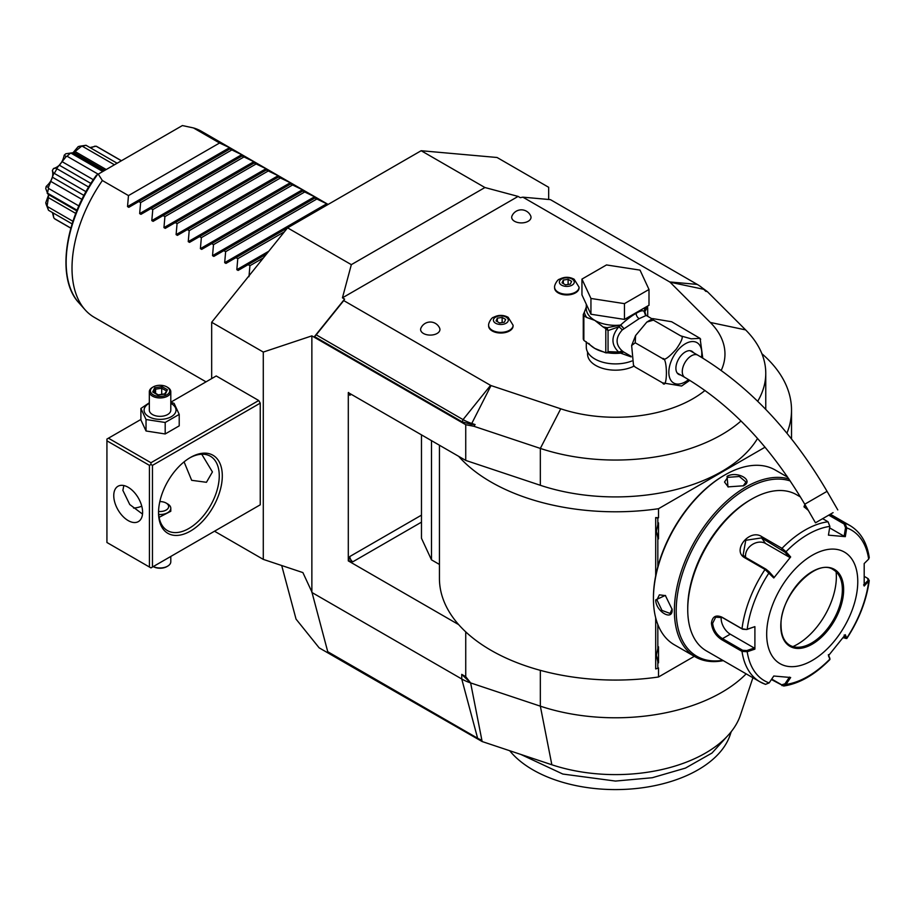 <?xml version="1.0" encoding="UTF-8"?>
<svg xmlns="http://www.w3.org/2000/svg" width="915" height="915" viewBox="0 0 915 915"><rect width="100%" height="100%" fill="white"/><g stroke="black" fill="none" stroke-linecap="round" stroke-linejoin="round"><path stroke-width="1.37" d="M258.728 505.686L260.249 504.806L260.249 403.138L258.728 400.507L216.226 375.962L170.796 402.2M214.51 531.215L263.291 559.385L263.291 352.069L211.674 322.274L287.573 227.846L421.163 150.723L497.074 157.494L548.68 187.3L548.68 199.15L549.343 199.539M211.674 378.593L211.674 322.274M263.291 352.069L311.866 335.874L311.866 591.913L302.888 572.584L263.291 559.385M311.866 335.874L465.735 424.709L473.947 426.299L475.091 424.56L471.305 424.377L462.189 421.849L314.474 336.571L344.612 299.091L342.439 297.832L351.337 264.652L287.573 227.846M421.163 150.723L484.927 187.529L518.107 196.416L520.269 197.674L522.877 197.171L550.407 199.63L697.241 284.405A41.084 23.721 180 0 1 703.772 289.312L705.808 291.359L707.295 291.576L701.874 287.596M351.337 264.652L484.927 187.529M342.439 297.832L518.107 196.416M721.237 370.403A109.491 63.215 0 0 0 710.303 322.446L670.055 282.197A2.15 1.235 0 0 0 669.711 281.946L522.877 197.171M344.612 299.091L343.743 300.589L490.577 385.364A2.15 1.235 0 0 0 491.023 385.57L560.735 408.799A109.491 63.215 0 0 0 704.996 390.453M587.567 352L587.567 354.059A27.907 16.115 0 0 0 595.745 365.451A27.907 16.115 0 0 0 634.038 366.091M488.633 325.614A12.238 7.068 0 0 0 488.621 325.969A12.238 7.068 0 0 0 492.201 330.956A12.238 7.068 0 0 0 505.538 332.488A12.238 7.068 0 0 0 513.098 325.969A12.238 7.068 0 0 0 513.075 325.614M554.604 287.527A12.238 7.068 0 0 0 554.593 287.882A12.238 7.068 0 0 0 558.173 292.88A12.238 7.068 0 0 0 571.509 294.401A12.238 7.068 0 0 0 579.058 287.882A12.238 7.068 0 0 0 579.046 287.527M530.723 215.963A9.665 5.582 180 0 1 526.136 222.173A9.665 5.582 180 0 1 514.527 221.27A9.665 5.582 180 0 1 511.988 215.963A10.225 10.225 0 0 1 530.723 215.963M439.635 328.142A9.665 5.582 180 0 1 435.048 334.364A9.665 5.582 180 0 1 423.439 333.46A9.665 5.582 180 0 1 420.911 328.142A10.225 10.225 0 0 1 439.635 328.142M707.295 291.576L745.622 329.903A150.277 86.765 180 0 1 765.764 373.286A150.277 86.765 180 0 1 757.712 401.285M465.735 424.709L465.735 460.417L540.342 485.293A150.277 86.765 0 0 0 757.551 438.434M741.013 420.991A150.277 86.765 180 0 1 540.342 448.419L473.947 426.299M786.934 433.207A176.046 101.634 0 0 0 791.521 410.149A176.046 101.634 0 0 0 761.886 353.705M465.735 460.417L458.667 456.333A176.046 101.634 0 0 0 658.525 508.706L765.066 447.183M746.16 673.852A150.277 86.765 180 0 1 540.342 706.163L470.63 682.922L465.735 676.677L465.735 631.876M752.908 677.752L740.441 715.061A127.277 73.474 180 0 1 551.848 764.768L482.136 741.539L481.862 740.121A20.485 11.826 180 0 1 477.619 738.233L327.742 651.709L311.866 591.913M364.342 672.845L364.696 674.138L319.152 647.843L296.048 619.112L281.694 565.516M364.696 674.138L482.136 741.539M364.845 673.131L365.051 673.932M481.862 740.121L470.63 682.922A42.936 24.785 180 0 1 461.743 678.987L311.866 592.451M470.63 682.922L461.743 674.366L465.735 676.677M458.667 456.333L348.295 392.615L348.295 560.895L458.667 624.625A176.046 101.634 0 0 0 658.525 676.986L658.525 667.927L657.828 668.327L657.828 661.9L656.387 655.22L657.828 648.529A17.385 10.042 -60 0 1 658.525 646.813L658.525 662.826A17.385 10.042 -60 0 1 657.828 661.9M348.558 392.466L349.816 395.246A4.289 2.482 60 0 1 350.228 393.736M352.847 561.776A4.289 2.482 60 0 1 349.816 556.514L348.558 560.746L352.847 561.776L421.472 522.156M439.44 445.239L439.44 578.429A176.046 101.634 0 0 0 458.667 624.625M421.472 434.865L421.472 538.272L431.491 559.854L439.44 564.441M657.828 668.327L655.689 668.911L655.689 617.842M655.689 575.798L655.689 517.57L658.525 517.753L658.525 508.706M431.491 559.854L431.491 440.653M657.828 566.694L657.828 537.951L656.387 531.26L657.828 524.581L657.828 518.153L658.525 517.753M786.866 475.937L786.866 476.726M658.525 676.986L694.313 656.318M657.828 648.529L657.828 624.533M656.387 531.215L658.525 538.866A17.385 10.042 -60 0 1 657.828 537.951M658.525 538.866L658.525 522.865A17.385 10.042 -60 0 0 657.828 524.581M657.828 518.153L655.689 517.57M656.387 655.163L658.525 662.826M724.737 475.034L723.868 475.537A99.621 57.508 120 0 0 653.436 597.529L653.436 598.582A100.902 58.251 120 0 0 674.332 644.778L695.274 656.879A100.902 58.251 120 0 0 723.285 660.653M787.769 477.253L775.234 470.013A100.902 58.251 120 0 0 724.783 475.011L724.783 475.011A100.902 58.251 120 0 0 653.436 598.582M788.959 478.991A100.902 58.251 120 0 0 745.725 487.1A100.902 58.251 120 0 0 679.811 576.015A100.902 58.251 120 0 0 695.274 656.879M743.449 485.785L727.974 486.883L727.059 476.326C737.238 470.482 754.601 480.501 743.449 485.785L743.438 485.796M672.102 609.367C673.085 621.685 655.735 611.62 655.712 599.897L665.319 595.413L672.102 609.344M790.297 480.981A99.621 57.508 120 0 0 746.64 488.679A99.621 57.508 120 0 0 677.26 596.054A99.621 57.508 120 0 0 722.724 660.321M800.465 496.971L796.588 494.729A90.173 52.064 120 0 0 751.501 499.201L749.98 500.07A88.023 50.817 120 0 0 687.737 607.88L687.737 609.63L687.737 607.88M751.501 499.201A90.173 52.064 120 0 0 687.737 609.63A90.173 52.064 120 0 0 706.414 650.908L759.93 681.801A90.173 52.064 -60 0 1 742.008 651.411L721.901 639.802C715.77 635.902 712.282 630.401 711.424 623.298C712.282 616.607 715.77 614.548 721.901 617.145L742.008 628.765L746.777 629.52L754.898 626.638L754.898 649.135L747.212 651.72L742.008 651.411L742.614 650.256L722.495 638.647C716.731 634.999 713.448 629.886 712.636 623.298L715.679 617.19L722.495 617.614L742.614 629.223L746.777 629.52M829.825 514.527L845.002 523.288L846.741 527.898L845.311 536.659L828.441 535.149L829.871 526.388A86.982 50.222 -60 0 0 786.008 551.711L790.663 556.961L773.781 577.96L765.02 569.473L744.901 557.853C731.394 550.819 749.557 528.161 761.886 536.716L782.005 548.337L786.008 551.711L784.956 552.168L789.485 557.281L765.455 543.418A12.879 10.157 144.9 0 0 751.661 544.963A12.879 10.157 144.9 0 0 745.691 557.464M829.871 526.388L828.018 521.767L822.642 518.668M808.311 510.398L803.988 506.738L804.891 504.451M754.898 626.638L747.212 629.223A86.982 50.222 -60 0 1 769.138 572.699L769.183 571.795L765.924 569.141L745.805 557.532L743.117 555.062L745.759 540.285L761.589 537.906L784.956 552.168M804.331 507.276L805.509 505.538M828.75 515.145L844.099 524.009L845.529 527.703L844.133 536.247L829.631 527.875M868.015 578.669L869.25 580.556L864.195 586.035L864.195 563.537L868.678 559.099A86.982 50.222 -60 0 0 846.741 527.898L845.529 527.703M868.678 559.099L869.25 557.567C867.008 542.687 860.626 532.038 850.092 525.622A90.173 52.064 -60 0 0 845.002 523.288L844.099 524.009M765.02 684.145A90.173 52.064 -60 0 1 759.93 681.801L765.489 684.363L769.138 682.922L773.781 676.013L790.663 677.512L786.008 684.42L783.709 686.01L771.414 679.548M829.791 658.308L828.361 654.66M783.709 686.01C799.413 683.631 814.796 674.824 829.848 659.601L829.756 657.976M864.423 576.484L867.409 578.2L868.678 581.585A86.982 50.222 -60 0 1 846.741 638.11L845.311 634.713L828.441 655.712L829.871 659.097A86.982 50.222 -60 0 1 786.008 684.42L784.956 683.837L781.696 684.832L771.722 679.079M769.138 682.922A86.982 50.222 -60 0 1 747.212 651.72L746.777 650.565L742.614 650.256M746.777 650.565L754.269 648.037L730.25 634.175A12.879 7.434 60 0 1 721.226 616.996M857.767 581.585A64.405 37.183 120 0 0 812.223 555.291A64.405 37.183 120 0 0 766.679 634.175A64.405 37.183 120 0 0 812.223 660.47A64.405 37.183 120 0 0 857.767 581.585M773.781 577.96L773.713 576.908L769.183 571.795M790.663 556.961L789.485 557.281M845.311 536.659L844.133 536.247M867.935 580.613L863.577 584.937M867.409 578.2L868.392 578.921M844.133 635.033L845.529 638.35L846.798 638.51L843.07 637.698M789.485 677.1L784.956 683.837M754.269 648.037L754.898 649.135M789.782 645.247A43.577 25.163 120 0 0 800.545 647.077A43.577 25.163 120 0 0 811.548 643.073A43.577 25.163 120 0 0 842.36 589.695A43.577 25.163 120 0 0 840.336 578.166A43.577 25.163 120 0 0 833.371 569.759C816.638 557.292 779.489 595.825 781.044 625.666C781.216 635.342 784.144 641.873 789.828 645.269A43.577 25.163 120 0 0 823.409 633.592A43.577 25.163 120 0 0 842.429 589.729A43.577 25.163 120 0 0 833.405 569.782M792.939 646.596A55.175 31.853 120 0 0 797.342 644.343A55.175 31.853 120 0 0 836.104 571.818M728.283 487.02L724.52 482.033L727.665 477.367L739.343 476.498L745.988 482.033L743.14 485.968M672.102 609.001L670.112 613.439L662.002 610.454L656.924 599.897L659.383 594.853L665.582 595.619M729.289 734.024L711.984 753.045L685.449 768.097L652.223 777.739L615.475 781.067L562.805 774.044L520.784 754.418M731.222 731.691L730.136 734.939A116.777 67.424 180 0 1 607.835 789.439A116.777 67.424 180 0 1 509.689 750.723M475.091 424.56L471.557 423.382A41.084 23.721 180 0 1 463.047 419.608L316.213 334.833L314.474 336.571M316.213 334.833L343.743 300.589M586.286 341.753L586.286 347.048A29.2 16.859 180 0 0 594.83 358.966A29.2 16.859 0 0 0 631.808 361.013M645.99 315.332L644.846 311.763L644.24 311.935L646.184 315.458L639.162 318.649L622.246 329.949C615.383 337.669 615.383 344.669 622.246 350.948L623.767 352.046L620.553 353.121L631.178 356.907M622.246 350.948L618.7 352.058L608.052 351.623L608.052 330.578L618.7 326.849C611.06 336.434 611.06 344.841 618.7 352.058L620.805 352.744L623.767 352.046L631.133 356.335M653.436 320.124L680.76 335.897L691.237 338.836L700.009 338.333L671.644 321.748L652.601 318.58L653.436 320.124L646.836 322.069L635.593 335.542L635.216 342.782L631.636 345.527L633.5 365.302L635.216 367.075L634.061 366.069M689.807 380.365L681.583 386.027L662.54 382.847C667.687 391.128 667.687 356.209 662.54 358.566C663.935 360.887 668.488 357.776 676.196 349.233C682.155 340.552 683.677 336.102 680.76 335.897M635.216 367.075L662.54 382.847M635.216 342.782L662.54 358.566M700.124 338.539L702.766 358.097M680.543 374.944A13.313 7.686 -60 0 1 678.656 374.349A13.313 7.686 -60 0 1 675.899 368.253A13.313 7.686 -60 0 1 681.709 354.86A13.313 7.686 -60 0 1 691.969 351.291A13.313 7.686 -60 0 1 693.433 352.63M833.073 512.64L815.482 522.808L833.073 512.64M830.934 513.887L819.2 520.658L830.934 513.887M644.183 311.889L644.229 311.409A2.15 1.727 17 0 0 644.286 311.798L646.082 315.378L652.052 318.832M644.675 307.749L644.675 308.481A29.2 16.859 0 0 1 644.229 311.409C642.925 310.151 640.226 310.803 636.119 313.387C632.128 315.481 626.935 319.381 620.553 325.077L623.767 328.405L620.999 325.271M590.941 314.234L581.951 294.882L581.951 279.098L606.496 264.938L640.02 270.119L648.998 289.472L648.998 305.255L624.465 319.415L590.941 314.234L590.941 298.462L581.951 279.098M648.998 289.472L624.465 303.643L624.465 319.415M624.465 303.643L590.941 298.462M586.286 307.085L584.33 312.221A31.339 18.094 0 0 0 586.767 317.494L594.83 320.399L602.894 326.804A31.339 18.094 0 0 0 607.183 327.684L620.553 325.077A29.2 16.859 0 0 1 594.83 320.399A29.2 16.859 0 0 1 586.286 308.481L586.286 304.203M588.814 343.388A29.2 16.859 0 0 0 594.83 348.443L605.799 352.835L605.799 328.679L602.894 326.804M604.117 352.058A29.2 16.859 0 0 1 594.83 348.443L583.862 340.357L583.862 315.824L586.767 317.494M608.052 330.578L605.799 328.679M607.697 329.846L607.183 327.684L604.998 328.016M620.564 325.488L618.7 326.849A4.289 1.281 -138.6 0 1 622.246 329.949M607.331 352.481L608.052 351.623M620.999 352.87L605.799 352.835L607.697 352.264M620.564 352.767L620.553 353.121A29.2 16.859 0 0 1 607.045 352.664M584.33 312.221L583.267 314.52A33.066 19.089 0 0 0 583.862 315.824M583.862 340.357A33.066 19.089 180 0 1 583.267 339.065L583.267 314.52M647.248 306.262A2.15 1.693 24.9 0 1 647.614 306.8L644.846 311.763A4.289 4.095 -33.7 0 0 645.418 314.794L645.796 315.206M647.477 306.125L647.614 306.8M644.286 311.798L645.59 307.223M647.694 316.316L647.694 307.692M506.121 317.139A7.446 4.3 180 0 1 506.121 323.224A7.446 4.3 180 0 1 495.598 323.224A7.446 4.3 0 0 1 495.598 317.139A7.446 4.3 0 0 1 506.121 317.139M496.067 320.925L499.579 322.949L504.359 322.206L505.652 319.438L502.141 317.413L497.348 318.157L496.067 320.925M497.348 318.157L497.348 321.657M502.141 317.413L502.141 322.549M572.092 279.052A7.446 4.3 180 0 1 572.092 285.137A7.446 4.3 180 0 1 561.558 285.137A7.446 4.3 0 0 1 561.558 279.052A7.446 4.3 0 0 1 572.092 279.052M562.039 282.838L565.539 284.862L570.331 284.119L571.612 281.351L568.112 279.327L563.32 280.07L562.039 282.838M563.32 280.07L563.32 283.581M568.112 279.327L568.112 284.462M206.035 381.852L94.245 317.311A107.341 61.98 -60 0 1 85.049 309.75A107.341 61.98 -60 0 1 72.011 268.164A107.341 61.98 -60 0 1 102.366 180.518L128.477 195.593L127.528 206.584L229.562 147.67L230.843 148.413L138.805 201.552L140.624 202.604L139.663 213.595L241.697 154.681L242.99 155.424L242.04 155.985L242.99 155.424M138.805 201.552L128.809 207.328L138.805 201.552L128.809 207.328L127.528 206.584M229.562 147.67L219.566 143.003L193.454 127.928A107.341 61.98 -60 0 1 201.586 131.383L328.119 204.434M241.697 154.681L229.894 148.973L230.843 148.413L229.894 148.973M253.844 161.692L242.04 155.985L150.952 208.563L152.771 209.615L151.81 220.607L253.844 161.692L255.136 162.447L254.187 162.996L255.136 162.447M265.99 168.715L254.187 162.996L163.099 215.574L164.906 216.626L163.957 227.618L265.99 168.715L267.283 169.458L266.322 170.007L267.283 169.458M278.137 175.726L266.322 170.007L175.245 222.585L177.053 223.637L176.103 234.629L278.137 175.726L279.43 176.469L278.469 177.018L279.43 176.469M290.284 182.737L278.469 177.018L187.381 229.596L189.199 230.649L188.25 241.64L290.284 182.737L291.565 183.48L290.615 184.029L291.565 183.48M302.43 189.748L290.615 184.029L199.527 236.619L201.346 237.66L200.396 248.651L302.43 189.748L303.711 190.492L302.762 191.041L303.711 190.492M314.566 196.759L302.762 191.041L211.674 243.63L213.492 244.671L212.532 255.662L314.566 196.759L315.858 197.503L314.909 198.052L315.858 197.503M326.712 203.77L314.909 198.052L223.82 250.641L225.639 251.682L224.678 262.674L326.712 203.77L328.005 204.514M248.972 276.696L249.921 265.705L248.114 264.664L238.117 270.428L236.825 269.685L237.774 258.693L235.967 257.653L225.971 263.417L224.678 262.674M213.824 256.406L223.82 250.641L213.824 256.406L212.532 255.662M201.677 249.395L211.674 243.63L201.677 249.395L200.396 248.651M189.531 242.383L199.527 236.619L189.531 242.383L188.25 241.64M177.384 235.372L187.381 229.596L177.384 235.372L176.103 234.629M165.249 228.361L175.245 222.585L165.249 228.361L163.957 227.618M153.102 221.35L163.099 215.574L153.102 221.35L151.81 220.607M140.956 214.339L150.952 208.563L140.956 214.339L139.663 213.595M231.701 150.014L140.624 202.604M243.847 157.025L152.771 209.615M255.994 164.037L164.906 216.626M268.141 171.048L177.053 223.637M280.287 178.059L189.199 230.649M292.434 185.07L201.346 237.66M304.569 192.081L213.492 244.671M316.716 199.093L225.639 251.682M225.971 263.417L287.562 227.858M284.428 231.769L237.774 258.693M238.117 270.428L266.528 254.027M263.394 257.927L249.921 265.705M219.566 143.003L128.477 195.593M102.366 180.518L98.26 174.125L182.382 125.561L193.454 127.928M98.26 174.125L97.31 174.674M66.177 156.602L56.947 168.074L53.539 168.486C59.098 166.907 62.666 162.47 64.222 155.195L66.177 156.602L67.092 156.236A41.861 24.167 -60 0 1 70.741 152.999L102.8 171.505M67.092 156.236L98.18 174.182M62.334 161.806L93.341 179.706M59.521 165.318L90.917 183.446M53.699 173.701L48.369 187.426L46.185 186.431C51.709 181.445 53.768 176.149 52.349 170.545L53.699 173.701L54.34 173.404A41.861 24.167 -60 0 1 57.005 168.772L56.947 168.074M57.005 168.772L88.698 187.072M54.34 173.404L86.021 191.692M52.59 177.304L83.997 195.433M50.966 181.502L81.961 199.401M46.185 186.431A38.144 22.029 -60 0 0 45.75 188.559L47.534 193.179A41.861 24.167 -60 0 1 48.518 188.41L48.369 187.426M48.518 188.41L78.896 205.944M47.534 193.179L77.054 210.221M47.18 193.237L48.426 193.889M48.541 194.552L48.426 197.651L75.773 213.435M48.426 197.651L47.18 205.532L45.75 202.798L48.575 194.906M45.75 202.798A38.144 22.029 -60 0 0 46.185 204.422L48.518 210.278A41.861 24.167 -60 0 1 47.534 206.63L47.18 205.532M47.534 206.63L72.937 221.293M48.518 210.278L72.102 223.889M53.139 212.943L53.699 217.553L52.418 212.532M70.832 228.178L55.632 219.406A41.861 24.167 -60 0 1 54.34 218.559L53.699 217.553M54.34 218.559L70.855 228.098M89.933 147.544L96.121 146.194A41.861 24.167 -60 0 1 97.493 146.892L121.466 160.731M96.121 146.194L121.375 160.777M94.931 146.148L90.654 147.967M86.033 145.291L79.799 146.206A38.144 22.029 -60 0 0 78.175 146.64L82.384 146.274A41.861 24.167 -60 0 1 86.033 145.291L117.12 163.236M82.384 146.274L114.444 164.78M81.263 146.514L75.053 151.535L106.22 169.527M75.053 151.535L73.829 152.473A9.653 5.57 180 0 1 73.669 152.565A9.653 5.57 180 0 1 73.52 152.645L65.846 153.754A38.144 22.029 -60 0 0 64.222 155.195M104.802 170.35L73.829 152.473L104.79 170.362M104.493 170.533L73.52 152.645M52.349 170.545A38.144 22.029 -60 0 1 53.539 168.486M72.754 153.034L78.175 146.64M258.728 400.507L150.952 462.738L108.439 438.194L140.899 419.459M108.439 438.194L106.929 439.074L106.929 542.492L150.952 567.906L260.249 504.806M150.952 462.738L150.952 464.488L152.462 465.369L260.249 403.138M152.462 567.037L152.462 465.369M222.299 475.88A45.087 26.032 -60 0 1 190.423 531.1A45.087 26.032 -60 0 1 158.535 512.697L158.535 512.697A45.087 26.032 -60 0 1 190.423 457.477A45.087 26.032 -60 0 1 222.299 475.88M149.431 567.037L149.431 465.369L106.929 440.824M149.431 465.369L150.952 464.488M142.603 512.251A20.393 11.781 60 0 1 138.371 521.596A20.393 11.781 60 0 1 122.656 516.129A20.393 11.781 60 0 1 113.757 495.598A20.393 11.781 60 0 1 117.978 486.265A20.393 11.781 60 0 1 133.693 491.732A20.393 11.781 60 0 1 142.603 512.251M123.845 485.545L122.862 490.349L129.758 504.531L142.511 514.081M189.645 457.935A42.936 24.785 -60 0 1 210.37 456.23A42.936 24.785 -60 0 1 219.257 475.88A42.936 24.785 -60 0 1 200.522 519.091A42.936 24.785 -60 0 1 167.434 530.597A42.936 24.785 -60 0 1 158.547 511.805M201.735 454.229L212.429 471.934L206.447 482.297L191.67 480.318L184.075 461.881M133.556 508.054A42.936 24.785 120 0 0 141.768 506.189M159.107 517.341L170.796 511.268L170.796 508.317A10.74 6.199 0 0 0 167.651 503.925L166.13 503.056A8.59 4.952 0 0 0 159.828 501.603M158.695 514.459A10.74 6.199 0 0 0 170.796 508.317M158.558 511.439A8.59 4.952 0 0 0 167.674 508.854A8.59 4.952 0 0 0 166.13 503.056L167.651 503.925M149.328 402.76L140.899 408.456L140.899 419.939L146.034 430.988L165.192 433.962L179.214 425.864L179.214 414.392L174.079 403.332L170.796 402.337M165.192 433.962L165.192 422.478L179.214 414.392M146.034 430.988L146.034 419.516L165.192 422.478M140.899 408.456L146.034 419.516M149.328 403.321A15.967 9.219 0 0 0 148.768 416.668A15.967 9.219 0 0 0 171.345 416.668A15.967 9.219 0 0 0 171.345 403.629A15.967 9.219 0 0 0 170.796 403.321M170.796 391.746A10.74 6.199 0 0 1 164.162 397.465A10.74 6.199 0 0 1 152.462 396.126A10.74 6.199 180 0 1 149.328 391.746L149.328 410.149A10.74 6.199 0 0 0 152.462 414.529A10.74 6.199 0 0 0 164.162 415.879A10.74 6.199 0 0 0 170.796 410.149L170.796 391.746A10.74 6.199 0 0 0 167.651 387.365L166.885 386.919L167.651 387.365M149.328 391.746A10.74 6.199 180 0 1 152.462 387.365A10.74 6.199 180 0 1 152.862 387.137M153.228 394.811A9.665 5.582 180 0 1 153.228 386.919A9.665 5.582 180 0 1 166.885 386.919A9.665 5.582 0 0 1 166.885 394.811A9.665 5.582 0 0 1 153.228 394.811M158.089 395.108L165.443 393.976L167.411 389.733L162.024 386.622L154.669 387.754L152.702 392.009L158.409 395.303M152.702 392.009L153.926 392.718M154.669 387.754L155.573 389.172L154.063 392.421M162.024 386.622L161.703 388.223L155.573 389.172L155.573 393.29M167.411 389.733L164.689 393.873M165.443 393.976L164.54 394.354L165.443 393.976M161.703 394.342L161.703 388.223L166.13 390.785M170.796 556.457L170.796 561.776A10.74 6.199 180 0 1 167.651 566.156A10.74 6.199 180 0 1 153.263 566.579M153.228 566.602L153.228 566.602A9.665 5.582 180 0 0 166.885 566.602L167.651 566.156M745.622 329.903L710.303 322.446M670.055 282.197L703.772 289.312M560.735 408.799L540.342 448.419L540.342 485.293M540.342 670.34L540.342 706.163L551.848 764.768M461.743 674.366L461.743 678.987L477.619 738.233M351.337 394.376L349.816 395.246M421.472 515.145L349.816 556.514M742.614 629.223L742.008 628.765A90.173 52.064 -60 0 1 765.02 569.473L765.924 569.141M781.696 549.515L782.005 548.337A90.173 52.064 -60 0 1 828.018 521.767M721.901 617.145L722.495 617.614M744.901 557.853L745.805 557.532M761.886 536.716L761.589 537.906L765.455 543.418M782.005 685.655L781.696 684.832M721.901 639.802L722.495 638.647L730.25 634.175M711.424 623.298L712.636 623.298M780.792 626.02A44.435 25.654 120 0 0 812.223 644.16A44.435 25.654 120 0 0 843.641 589.729A44.435 25.654 120 0 0 812.223 571.589A44.435 25.654 120 0 0 780.792 626.02M727.059 476.326L727.665 477.367M655.712 599.897L656.924 599.897M491.023 385.57L471.305 424.377M462.189 421.849L463.047 419.608L490.577 385.364M669.711 281.946L697.241 284.405M701.462 357.308A23.31 13.462 120 0 0 685.312 343.788A23.31 13.462 120 0 0 668.831 372.336A23.31 13.462 120 0 0 685.312 381.852A23.31 13.462 120 0 0 688.549 379.611M690.07 350.697L697.825 355.169A12.879 7.434 120 0 0 691.385 355.809A12.879 7.434 120 0 0 682.967 367.155A12.879 7.434 120 0 0 684.946 377.483L677.192 373.011M697.825 355.169C748.321 385.226 791.395 430.61 827.057 491.332L804.743 504.211C771.025 447.103 731.096 404.853 684.946 377.483M636.119 313.387A4.289 2.482 -120 0 0 639.162 318.649M488.621 325.26A12.238 7.068 0 0 0 492.201 330.258A12.238 7.068 180 0 0 505.538 331.79A12.238 7.068 180 0 0 513.098 325.26L508.18 317.322C503.25 314.737 498.355 314.749 493.494 317.345C491.607 317.253 488.21 323.361 488.621 325.26L488.621 325.969M554.593 287.173A12.238 7.068 0 0 0 558.173 292.171A12.238 7.068 180 0 0 571.509 293.704A12.238 7.068 180 0 0 579.058 287.173L574.14 279.235C569.221 276.65 564.326 276.662 559.465 279.258C557.578 279.167 554.181 285.274 554.593 287.173L554.593 287.882M236.825 269.685L268.758 251.248M97.482 174.571A104.321 60.23 120 0 0 78.827 302.739C55.895 278.526 64.713 218.571 96.464 175.165M765.764 409.382L765.764 373.286M791.521 410.149L791.521 438.903M723.868 475.537L724.783 475.011M830.34 514.219L850.092 525.622M829.928 659.326L829.813 658.171M869.25 580.556C866.551 600.377 859.071 619.707 846.798 638.51M634.175 366.275L633.5 365.302M631.636 345.527L635.593 335.542M646.836 322.069L652.601 318.58M700.684 339.305L700.009 338.333M804.743 504.211L815.482 522.808M827.057 491.332L837.785 509.918M513.098 325.969L513.098 325.26M579.058 287.882L579.058 287.173M76.791 210.873L48.003 194.255M103.487 171.105L71.896 152.862M78.827 302.739L85.049 309.75M153.228 386.919L152.462 387.365M164.917 393.839L158.284 394.868L153.571 392.135"/></g></svg>
